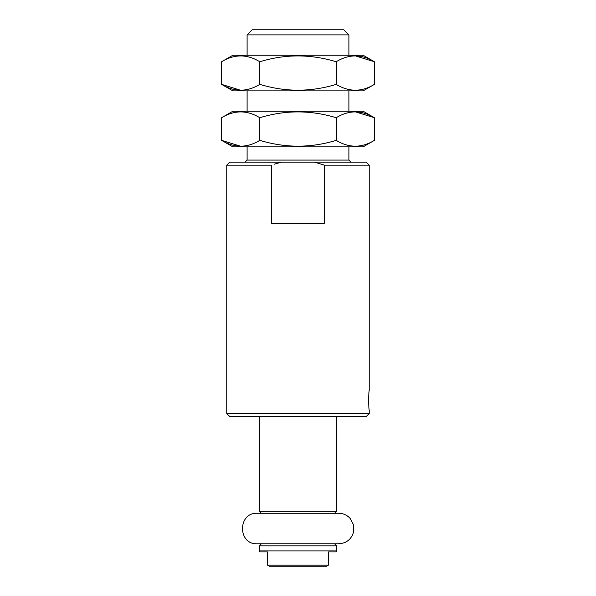 <?xml version="1.0" encoding="UTF-8"?>
<svg xmlns="http://www.w3.org/2000/svg" width="596" height="596" viewBox="0 0 596 596"><rect width="100%" height="100%" fill="white"/><g stroke="black" fill="none" stroke-linecap="round" stroke-linejoin="round"><path stroke-width="0.89" d="M328.448 565.179L267.552 565.179L269.31 566.2L326.69 566.2L328.538 565.038M328.538 551.948L328.538 565.038L328.538 551.948L328.538 565.038L328.538 551.948L336.092 551.948L336.68 550.935L259.32 550.935L259.908 551.948L267.462 551.948L267.462 565.038L267.462 551.948M314.539 162.119L366.197 162.119L369.252 165.174L369.252 390.32C368.574 390.089 368.574 410.502 369.252 410.264L369.252 413.527L226.748 413.527L226.748 165.174L271.553 165.174L271.553 223.187L324.447 223.187L324.447 165.174L314.539 162.119L229.803 162.119L226.748 165.174M369.252 165.174L324.447 165.174M281.461 162.119L274.376 164.176M369.252 413.527L366.197 416.582L229.803 416.582L226.748 413.527M334.639 543.805L336.68 545.847L336.68 550.935M247.109 34.888L252.197 29.8L343.803 29.8L348.891 34.888L247.109 34.888L247.109 55.249M336.68 416.582L336.68 511.234L334.639 513.275M338.714 513.275L257.286 513.275C237.595 512.329 237.588 544.751 257.286 543.805L338.714 543.805C346.537 543.284 351.513 539.246 353.651 531.699L353.517 524.808L350.366 518.676C347.274 515.168 343.393 513.365 338.714 513.275M221.608 117.725C234.34 109.977 247.072 109.977 259.804 117.725C285.186 109.969 310.65 109.969 336.196 117.725C348.891 109.969 361.623 109.969 374.392 117.725L363.143 111.229L232.857 111.229L221.608 117.725L221.608 140.358L232.857 146.854L363.143 146.854L374.392 140.358C361.705 148.106 348.973 148.106 336.196 140.358C310.814 148.106 285.35 148.106 259.804 140.358C247.072 148.099 234.34 148.099 221.608 140.358L240.672 146.266M374.392 140.358L374.392 117.725L355.261 111.817M259.804 117.725L259.804 140.358M336.196 117.725L336.196 140.358M221.608 61.746C234.34 53.998 247.072 53.998 259.804 61.746C285.186 53.99 310.65 53.99 336.196 61.746C348.891 53.99 361.623 53.99 374.392 61.746L363.143 55.249L232.857 55.249L221.608 61.746L221.608 84.371L232.857 90.868L363.143 90.868L374.392 84.371C361.705 92.127 348.973 92.127 336.196 84.371C310.814 92.127 285.35 92.127 259.804 84.371C247.072 92.119 234.34 92.119 221.608 84.371L240.672 90.279M374.392 84.371L374.392 61.746L355.261 55.83M259.804 61.746L259.804 84.371M336.196 61.746L336.196 84.371M336.68 545.847L259.32 545.847L261.361 543.805M348.891 146.854L348.891 160.086L247.109 160.086L245.075 162.119M336.68 511.234L259.32 511.234L261.361 513.275M259.32 545.847L259.32 550.935M348.891 160.086L350.925 162.119M247.109 90.868L247.109 111.229M247.109 146.854L247.109 160.086M348.891 34.888L348.891 55.249M348.891 90.868L348.891 111.229M259.32 416.582L259.32 511.234"/></g></svg>
